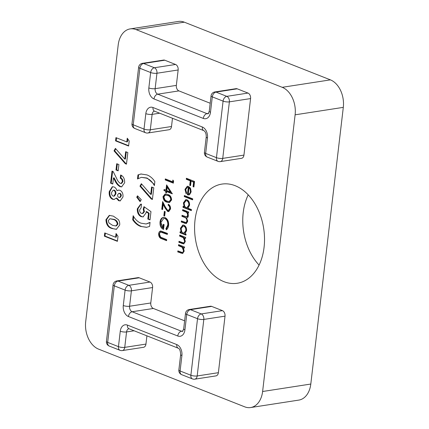 <?xml version="1.0" encoding="UTF-8"?>
<svg xmlns="http://www.w3.org/2000/svg" width="429" height="429" viewBox="0 0 429 429"><rect width="100%" height="100%" fill="white"/><g stroke="black" fill="none" stroke-linecap="round" stroke-linejoin="round"><path stroke-width="0.64" d="M122.967 196.975L120.141 200.906L118.661 200.718L116.184 198.112L114.114 199.469L112.516 199.265C109.937 197.855 108.848 195.292 109.25 191.575L112.307 186.722L113.964 186.947C115.369 187.543 116.398 188.803 117.053 190.717L118.452 190.09L119.927 190.272C122.206 191.457 123.22 193.694 122.967 196.975M165.953 190.251L166.586 184.878L172.319 193.828L166.672 191.597L166.516 192.905L165.68 192.578L165.835 191.27L163.953 190.524L164.071 189.511L166.597 190.154L167.122 185.687M182.588 210.655L182.706 209.636L188.669 211.99L188.546 213.009L187.511 212.596L188.213 214.076L188.315 215.905C188.117 217.23 187.537 217.916 186.567 217.97L187.65 221.578L186.17 223.6L181.258 221.986L181.376 220.967L185.961 222.565L186.937 221.112C186.829 218.892 185.929 217.6 184.239 217.235L181.923 216.323L182.041 215.304L186.615 216.876L187.607 215.438C187.527 213.315 186.69 212.049 185.097 211.647L182.588 210.655L183.231 210.553L183.312 209.878M187.907 208.194L191.463 209.599L191.345 210.618L182.979 207.314L183.103 206.295L184.132 206.703L183.392 202.874L185.8 199.619L187.001 199.78C188.851 200.793 189.704 202.649 189.559 205.341L187.907 208.194M186.277 179.274L186.395 178.255L194.552 181.478L193.903 186.996L193.066 186.669L193.592 182.164L191.082 181.172L190.556 185.677L189.72 185.344L190.245 180.84L186.277 179.274L186.915 179.172L186.996 178.496M184.631 320.817L153.362 308.467L132.159 311.749L181.472 331.22L182.99 330.984M189.264 309.524A4.478 4.478 0 0 0 185.5 313.433A4.478 1.212 -173.3 0 0 186.738 314.452L184.926 329.869A8.961 6.167 81.2 0 1 177.756 336.004L128.443 316.527A8.961 6.167 81.2 0 1 123.284 305.528L125.096 290.111L114.307 285.848L107.668 342.385L118.452 346.643L120.265 331.226A8.961 6.167 81.2 0 1 127.434 325.096L176.748 344.567A8.961 6.167 81.2 0 1 181.907 355.566L180.094 370.988L190.884 375.246L197.528 318.709L186.738 314.452A4.478 3.014 -68.5 0 1 190.455 309.668A4.478 3.083 81.2 0 0 189.264 309.524L210.467 306.247A4.478 3.083 81.2 0 1 211.658 306.392L190.455 309.668L201.239 313.931L222.442 310.65L211.658 306.392M222.442 310.65A4.478 3.083 81.2 0 1 225.021 316.152L203.818 319.428L197.179 375.965L218.382 372.688L225.021 316.152M218.382 372.688A4.478 3.083 81.2 0 1 215.985 375.895L194.782 379.177A4.478 3.083 81.2 0 0 197.179 375.965A4.478 1.212 6.7 0 1 190.884 375.246A4.478 3.014 111.5 0 0 192.449 378.914A4.478 4.478 0 0 0 194.782 379.177M134.105 330.78L126.56 331.944L124.748 347.367L145.951 344.085L146.922 335.837M145.951 344.085A4.478 3.083 81.2 0 1 143.554 347.297L122.351 350.573A4.478 3.083 81.2 0 0 124.748 347.367A4.478 1.212 -173.3 0 1 118.452 346.643A4.478 3.014 -68.5 0 0 120.023 350.316A4.478 4.478 0 0 0 122.351 350.573M116.838 280.925A4.478 4.478 0 0 0 113.074 284.829A4.478 1.212 6.7 0 0 114.307 285.848A4.478 3.014 111.5 0 1 118.023 281.07A4.478 3.083 81.2 0 0 116.838 280.925L138.036 277.643A4.478 3.083 81.2 0 1 139.227 277.788L118.023 281.07L128.813 285.328L150.016 282.051L139.227 277.788M150.016 282.051A4.478 3.083 81.2 0 1 152.59 287.548L131.392 290.83L129.579 306.247L150.783 302.971L152.59 287.548M150.783 302.971A4.478 3.083 -98.8 0 0 153.362 308.467M195.029 220.05A50.177 34.529 -98.8 0 0 237.221 283.274A50.177 34.529 -98.8 0 0 263.674 228.405A50.177 34.529 -98.8 0 0 221.879 184.095A50.177 34.529 -98.8 0 0 195.029 220.05M282.218 87.312L136.127 29.628A22.399 15.417 -98.8 0 0 130.185 28.904A22.399 15.417 -98.8 0 0 118.2 44.954L85.698 321.637A22.399 15.417 -98.8 0 0 98.595 349.136L244.686 406.826A22.399 15.417 -98.8 0 0 250.627 407.55A22.399 15.417 -98.8 0 0 262.612 391.5L295.114 114.816A22.399 15.417 -98.8 0 0 282.218 87.312L330.405 79.864L184.314 22.174L136.127 29.628M172.479 118.265L171.509 126.507A4.478 3.083 81.2 0 1 169.112 129.719L147.908 133.001A4.478 3.083 81.2 0 0 150.306 129.789L171.509 126.507M164.784 60.216L143.581 63.492A4.478 3.083 81.2 0 0 142.396 63.347L163.599 60.071A4.478 3.083 81.2 0 1 164.784 60.216L175.574 64.473A4.478 3.083 81.2 0 1 178.153 69.975L176.34 85.392A4.478 3.083 -98.8 0 0 178.92 90.894L210.194 103.239M237.216 88.814L216.012 92.096A4.478 3.083 81.2 0 0 214.827 91.951L236.025 88.669A4.478 3.083 81.2 0 1 237.216 88.814L248.005 93.072A4.478 3.083 81.2 0 1 250.579 98.573L243.94 155.11A4.478 3.083 81.2 0 1 241.543 158.322L220.34 161.599A4.478 3.083 81.2 0 0 222.737 158.387L243.94 155.11M188.277 187.36L187.382 187.253L185.73 189.516L186.626 193.061L186.175 193.828L184.979 189.355L187.301 186.245L188.54 186.401L190.417 188.138L191.146 191.817L189.58 194.686L188.824 194.964L187.409 194.771L188.277 187.36L188.921 187.264L187.382 187.253M184.245 196.562L184.363 195.544L192.728 198.847L192.61 199.866L184.245 196.562L184.888 196.461L184.969 195.785M184.969 233.639L186.073 234.073L185.955 235.092L179.992 232.738L180.116 231.719L181.145 232.127L180.405 228.298L182.813 225.043L184.014 225.204C185.864 226.217 186.717 228.072 186.572 230.764L184.969 233.639M183.162 242.83C183.977 242.852 184.454 242.294 184.583 241.157L183.339 237.72L179.601 236.079L179.719 235.06L185.682 237.414L185.559 238.433L184.486 238.009L185.296 241.624L183.682 243.892L178.866 242.326L178.99 241.307L183.162 242.83L184.116 242.723M182.035 252.418C182.851 252.44 183.322 251.882 183.456 250.745L182.212 247.308L178.475 245.667L178.593 244.653L184.556 247.002L184.432 248.021L183.36 247.597L184.17 251.212L182.556 253.48L177.74 251.914L177.863 250.901L182.035 252.418L182.99 252.311M172.635 181.794L172.844 180.051L173.6 181.043L173.354 183.14L165.197 179.923L165.321 178.904L172.635 181.794L173.278 181.692L173.386 180.765M166.849 202.161C164.495 201.523 163.218 199.657 163.025 196.557L165.154 193.967L167.755 194.46C170.109 195.039 171.391 196.868 171.6 199.941L169.369 202.611L166.849 202.161L167.492 202.059C165.138 201.426 163.862 199.56 163.669 196.455L163.025 196.557M167.76 210.424L168.366 210.505L169.702 208.617C169.798 206.987 169.273 205.866 168.13 205.25L168.248 204.231C169.884 205.073 170.645 206.665 170.533 209.003L168.656 211.594L167.707 211.47L165.052 208.022L163.208 204.322L162.586 209.599L161.749 209.266L162.655 201.566L165.514 207.293L167.76 210.424M163.84 215.717L164.35 211.358L165.186 211.69L164.677 216.044L163.84 215.717L164.479 215.615L164.951 211.594M165.047 217.562C167.664 218.967 168.854 221.562 168.613 225.348C168.35 227.338 167.621 228.823 166.414 229.81L165.921 228.7L167.782 224.984C167.975 221.927 167.037 219.793 164.961 218.592L163.728 218.447L160.843 222.587C160.591 225.011 161.25 226.839 162.822 228.083L163.267 224.308L164.103 224.64L163.54 229.435C160.95 228.249 159.776 225.826 160.017 222.168C160.226 220.19 160.934 218.752 162.135 217.868L163.401 217.347L165.047 217.562M160.778 230.99L167.449 233.408L167.331 234.427L160.827 232.089L161.996 232.014L161.352 232.116C160.317 232.009 159.701 232.679 159.486 234.121L160.575 237.108L166.715 239.655L166.597 240.674L161.669 238.728C159.668 238.165 158.66 236.54 158.644 233.848C158.853 232.116 159.567 231.161 160.778 230.99L160.548 231.006M137.961 174.898L140.943 174.002L146.943 174.914C149.984 176.019 152.622 178.239 154.858 181.569L154.381 185.634C152.316 181.81 149.683 179.311 146.493 178.142L141.404 177.338L137.484 178.963L137.961 174.898L141.286 173.959M150.724 194.396L151.598 186.969L153.77 187.827L152.408 199.453L151.19 198.97L139.961 186.17L141.35 183.698L150.724 194.396L151.367 194.294L152.198 187.205M136.738 197.217L137.505 195.806L141.254 199.667L140.117 201.651L136.738 197.217L137.382 197.12L137.881 196.198M143.211 209.218L143.983 206.66L150.97 211.653L150.005 219.905L147.828 219.047L148.493 213.369L146.112 211.69L146.107 212.859L143.077 216.913L141.136 216.65C138.428 215.288 137.151 212.671 137.307 208.794L140.664 204.177L141.527 204.156L141.087 207.872L139.623 209.904C139.591 211.653 140.192 212.805 141.436 213.363L142.369 213.492L143.79 211.69L143.211 209.218L143.854 209.121L144.487 207.019M149.587 226.426L146.53 227.332L140.605 226.41C137.564 225.311 134.931 223.091 132.69 219.755L133.172 215.69C135.237 219.519 137.865 222.018 141.055 223.187L146.133 223.986L150.064 222.361L149.587 226.426M126.812 141.913L127.247 138.192L129.193 140.996L128.603 146.026L115.557 140.873L115.937 137.618L126.812 141.913L127.451 141.811L127.788 138.969M124.791 159.1L125.665 151.673L127.837 152.536L126.475 164.157L125.257 163.674L114.028 150.874L115.412 148.402L124.791 159.1L125.434 158.998L126.265 151.914M115.986 169.986L116.72 163.712L118.897 164.57L118.157 170.849L115.986 169.986L116.629 169.889L117.326 163.948M120.297 183.365L121.026 183.467L122.313 181.681C122.265 179.896 121.584 178.748 120.265 178.244L120.651 174.989C123.45 176.276 124.775 178.877 124.635 182.792L121.589 186.856L120.082 186.685C117.895 185.446 116.141 183.365 114.816 180.443L113.476 177.938L112.757 184.041L110.585 183.178L112.007 171.091L113.192 171.562L116.672 178.55C117.557 180.732 118.763 182.336 120.297 183.365M113.401 216.157L118.442 219.702C119.482 221.273 119.895 223.048 119.675 225.021L116.334 229.333L112.076 228.523C108.231 227.601 106.183 224.662 105.947 219.702L109.282 215.363L113.401 216.157M115.615 237.221L116.05 233.499L117.996 236.299L117.407 241.334L104.36 236.181L104.74 232.926L115.615 237.221L116.259 237.119L116.591 234.277M248.209 194.841A50.177 34.529 -98.8 0 0 243.216 212.602A50.177 34.529 -98.8 0 0 259.073 265.074M130.185 28.904L178.373 21.45A22.399 15.417 81.2 0 1 184.314 22.174M330.405 79.864A22.399 15.417 81.2 0 1 343.302 107.363L295.114 114.816M262.612 391.5L310.8 384.046L343.302 107.363M310.8 384.046A22.399 15.417 81.2 0 1 298.815 400.096L250.627 407.55M193.94 186.658L193.066 186.669M193.704 186.567L194.235 182.062L193.592 182.164M194.235 182.062L191.082 181.172M190.594 185.339L189.72 185.344M190.363 185.248L190.889 180.743L190.245 180.84M190.889 180.743L186.915 179.172M186.492 193.286L185.623 189.253L184.979 189.355M185.623 189.253L187.623 186.218M189.141 194.889L187.409 194.771M188.052 194.669L188.921 187.264M188.899 193.946C190.095 193.94 190.808 193.12 191.05 191.479L190.744 189.125L189.639 187.655L188.996 187.757L188.261 194.042L189.312 193.924M190.744 189.125L190.101 189.221L188.996 187.757M191.05 191.479L190.406 191.581L190.101 189.221M188.261 194.042C189.452 194.042 190.165 193.216 190.406 191.581M192.648 199.528L184.888 196.461M191.382 210.28L183.623 207.212L182.979 207.314M183.623 207.212L183.703 206.537M183.392 202.874L184.036 202.772L184.776 206.601L184.132 206.703M184.036 202.772L186.122 199.592M187.323 207.507L189.468 204.965C189.586 202.901 188.932 201.48 187.516 200.692L186.009 200.686L184.121 203.196C183.993 205.282 184.642 206.703 186.068 207.47L187.006 207.593L188.824 205.062C188.942 203.003 188.288 201.576 186.872 200.793L186.009 200.686M189.468 204.965L188.824 205.062M187.516 200.692L186.872 200.793M188.588 212.671L187.511 212.596M186.492 223.514L181.901 221.89L181.258 221.986M181.901 221.89L181.982 221.208M185.961 222.565L186.599 222.469L187.58 221.01L186.937 221.112M187.58 221.01L187.553 219.98M186.856 218.372L184.883 217.138L182.566 216.221L181.923 216.323M182.566 216.221L182.647 215.54M186.615 216.876L187.253 216.779L188.251 215.342L187.607 215.438M188.251 215.342C188.165 213.213 187.328 211.947 185.741 211.545L183.231 210.553M185.993 234.754L180.636 232.636L179.992 232.738M180.636 232.636L180.716 231.96M180.405 228.298L181.049 228.196L181.789 232.03L181.145 232.127M181.049 228.196L183.135 225.021M184.336 232.936L186.481 230.389C186.599 228.33 185.945 226.903 184.529 226.121L183.022 226.115L181.135 228.625C181.006 230.705 181.655 232.127 183.081 232.893L184.02 233.022L185.837 230.491C185.955 228.426 185.301 227.005 183.885 226.217L183.022 226.115M186.481 230.389L185.837 230.491M184.529 226.121L183.885 226.217M185.601 238.095L184.486 238.009M183.993 243.806L179.51 242.229L178.866 242.326M179.51 242.229L179.59 241.548M183.805 242.734C184.62 242.75 185.092 242.192 185.226 241.06L184.583 241.157M185.226 241.06L183.982 237.618L183.339 237.72M183.982 237.618L180.244 235.982L179.601 236.079M180.244 235.982L180.325 235.301M184.475 247.683L183.36 247.597M182.867 253.394L178.384 251.818L177.74 251.914M178.384 251.818L178.464 251.137M182.679 252.322C183.494 252.338 183.966 251.78 184.1 250.649L183.456 250.745M184.1 250.649L182.856 247.206L182.212 247.308M182.856 247.206L179.118 245.57L178.475 245.667M179.118 245.57L179.199 244.889M173.391 182.802L165.841 179.821L165.197 179.923M165.841 179.821L165.921 179.14M172.217 193.436L167.315 191.5L166.672 191.597M166.559 192.567L165.68 192.578M166.323 192.476L166.479 191.168L165.835 191.27M166.479 191.168L163.953 190.524M164.597 190.428L164.677 189.747M170.334 191.983L170.973 191.881L167.83 187.103L167.187 187.205L166.79 190.583L170.334 191.983L167.187 187.205M163.669 196.455L165.481 193.94M169.691 202.542L167.492 202.059M169.133 201.523L169.777 201.426L171.402 199.544C171.166 197.168 170.125 195.78 168.281 195.377L165.455 195.029L163.857 196.922L164.972 199.903L166.972 201.142L169.133 201.523L170.758 199.646C170.522 197.265 169.482 195.876 167.637 195.479L165.455 195.029M171.402 199.544L170.758 199.646M168.366 210.505L169.01 210.403L170.345 208.521L169.702 208.617M170.345 208.521C170.442 206.891 169.916 205.764 168.774 205.148L168.13 205.25M168.774 205.148L168.844 204.569M168.972 211.508L167.707 211.47M168.35 211.368L165.696 207.92L163.851 204.225L163.208 204.322M162.629 209.261L161.749 209.266M162.393 209.17L163.165 202.59M166.897 229.343L166.565 228.603L165.921 228.7M166.565 228.603L168.425 224.887L167.782 224.984M168.425 224.887C168.618 221.825 167.675 219.696 165.605 218.495L164.961 218.592M165.605 218.495L163.728 218.447M163.867 224.544L163.465 227.987L162.822 228.083M163.583 229.048L160.661 222.066L160.017 222.168M160.661 222.066C160.87 220.088 161.572 218.656 162.779 217.766L162.135 217.868M162.779 217.766L163.728 217.315M167.369 234.089L161.996 232.014M166.634 240.337L162.312 238.626C160.312 238.068 159.304 236.438 159.288 233.751L158.644 233.848M159.288 233.751L160.88 230.99M154.499 184.604L147.136 178.046L146.493 178.142M147.136 178.046L141.404 177.338M138.165 178.561L138.605 174.801M152.445 199.115L151.19 198.97M151.834 198.874L140.605 186.068L139.961 186.17M140.605 186.068L141.704 184.105M140.422 201.115L137.382 197.12M150.043 219.568L147.828 219.047M148.472 218.951L149.136 213.272L148.493 213.369M149.136 213.272L146.756 211.588L146.112 211.69M143.383 216.849L141.136 216.65M141.774 216.548C139.071 215.192 137.795 212.575 137.95 208.692L137.307 208.794M137.95 208.692L140.98 204.145M142.369 213.492L143.013 213.395L144.434 211.588L143.79 211.69M144.434 211.588L143.854 209.121M146.863 227.279L140.605 226.41M141.248 226.314C138.208 225.209 135.569 222.989 133.333 219.659L132.69 219.755M133.333 219.659L133.692 216.624M150.027 222.667L146.133 223.986M128.641 145.688L116.195 140.771L115.557 140.873M116.195 140.771L116.538 137.859M126.512 163.819L125.257 163.674M125.901 163.578L114.672 150.777L114.028 150.874M114.672 150.777L115.771 148.809M118.2 170.511L116.629 169.889M121.026 183.467L121.67 183.371L122.957 181.58L122.313 181.681M122.957 181.58C122.908 179.794 122.222 178.652 120.908 178.148L120.265 178.244M120.908 178.148L121.246 175.295M121.906 186.792L120.082 186.685M120.726 186.588C118.538 185.344 116.785 183.263 115.455 180.346L114.119 177.837L113.476 177.938M112.8 183.703L110.585 183.178M111.229 183.081L112.607 171.332M120.458 200.836L118.661 200.718M119.305 200.622L116.822 198.016L116.184 198.112M114.436 199.399L112.516 199.265M113.159 199.169C110.58 197.758 109.492 195.195 109.888 191.479L109.25 191.575M109.888 191.479L112.634 186.695M118.774 190.063L117.053 190.717M113.776 196.166L114.42 196.069L115.91 193.86C116.071 192.144 115.578 190.921 114.436 190.186L113.095 190.192L111.594 192.465C111.401 194.198 111.889 195.399 113.058 196.074L113.776 196.166L115.267 193.962C115.428 192.246 114.94 191.018 113.798 190.283L113.095 190.192M119.557 197.512L120.195 197.415L121.278 195.871C121.332 194.61 120.914 193.774 120.023 193.361L118.731 193.372L117.616 194.841C117.567 196.15 118.007 197.008 118.935 197.42L119.557 197.512L120.635 195.967C120.688 194.707 120.27 193.87 119.38 193.463L118.731 193.372M121.278 195.871L120.635 195.967M120.023 193.361L119.38 193.463M115.91 193.86L115.267 193.962M114.436 190.186L113.798 190.283M116.65 229.268L112.076 228.523M112.72 228.426C108.869 227.504 106.826 224.56 106.585 219.6L105.947 219.702M106.585 219.6L109.599 215.326M115.739 225.965L116.382 225.863L117.964 224.077C117.423 221.267 115.98 219.675 113.637 219.299L109.888 218.752L108.29 220.608L108.95 222.951L112.462 225.273L115.739 225.965L117.321 224.174C116.779 221.369 115.337 219.777 112.993 219.401L109.888 218.752M117.964 224.077L117.321 224.174M113.637 219.299L112.993 219.401M117.444 240.996L105.003 236.079L104.36 236.181M105.003 236.079L105.346 233.162M177.756 336.004A4.478 3.014 -68.5 0 1 181.472 331.22A4.478 3.083 -98.8 0 0 182.631 331.37L182.657 331.365M123.284 305.528A4.478 1.212 -173.3 0 0 129.579 306.247A4.478 3.083 -98.8 0 0 132.159 311.749A4.478 3.014 -68.5 0 0 128.443 316.527M128.813 285.328A4.478 3.083 81.2 0 1 131.392 290.83A4.478 1.212 -173.3 0 1 125.096 290.111A4.478 3.014 111.5 0 1 128.813 285.328M128.931 328.743A4.478 3.083 -98.8 0 0 126.56 331.944A4.478 1.212 -173.3 0 1 120.265 331.226M201.239 313.931A4.478 3.083 81.2 0 1 203.818 319.428A4.478 1.212 6.7 0 1 197.528 318.709A4.478 3.014 -68.5 0 1 201.239 313.931M127.434 325.096A4.478 3.014 -68.5 0 0 129 328.764L178.319 348.235A4.478 3.014 -68.5 0 1 176.748 344.567M181.907 355.566A4.478 1.212 -173.3 0 1 180.668 354.547L178.861 369.964A4.478 4.478 0 0 0 181.665 374.656L192.449 378.914M181.665 374.656A4.478 3.014 111.5 0 1 180.094 370.988A4.478 1.212 -173.3 0 1 178.861 369.964M109.234 346.058A4.478 3.014 -68.5 0 1 107.668 342.385A4.478 1.212 6.7 0 1 106.43 341.366A4.478 4.478 0 0 0 109.234 346.058L120.023 350.316M184.926 329.869A4.478 1.212 -173.3 0 1 183.687 328.85L182.62 331.376M250.579 98.573L229.381 101.855L222.737 158.387A4.478 1.212 -173.3 0 1 216.441 157.668L223.085 101.131L212.296 96.874L210.483 112.291A8.961 6.167 81.2 0 1 203.314 118.425L154 98.949A8.961 6.167 81.2 0 1 148.842 87.95L150.654 72.533L139.87 68.27L133.226 124.807L144.015 129.07L145.822 113.647A8.961 6.167 81.2 0 1 152.997 107.518L202.311 126.989A8.961 6.167 81.2 0 1 207.47 137.988L205.657 153.41L216.441 157.668A4.478 3.014 -68.5 0 0 218.012 161.342A4.478 4.478 0 0 0 220.34 161.599M214.827 91.951A4.478 4.478 0 0 0 211.063 95.855A4.478 1.212 -173.3 0 0 212.296 96.874A4.478 3.014 -68.5 0 1 216.012 92.096L226.802 96.353L248.005 93.072M178.92 90.894L157.716 94.171L207.03 113.642L208.548 113.412M178.153 69.975L156.95 73.252L155.137 88.669L176.34 85.392M142.396 63.347A4.478 4.478 0 0 0 138.631 67.251A4.478 1.212 -173.3 0 0 139.87 68.27A4.478 3.014 -68.5 0 1 143.581 63.492L154.37 67.75L175.574 64.473M159.663 113.202L152.118 114.371L150.306 129.789A4.478 1.212 -173.3 0 1 144.015 129.07A4.478 3.014 -68.5 0 0 145.581 132.738A4.478 4.478 0 0 0 147.908 133.001M154.488 111.165A4.478 3.083 -98.8 0 0 152.118 114.371A4.478 1.212 -173.3 0 1 145.822 113.647M154.37 67.75A4.478 3.083 81.2 0 1 156.95 73.252A4.478 1.212 6.7 0 1 150.654 72.533A4.478 3.014 -68.5 0 1 154.37 67.75M148.842 87.95A4.478 1.212 6.7 0 0 155.137 88.669A4.478 3.083 -98.8 0 0 157.716 94.171A4.478 3.014 -68.5 0 0 154 98.949M203.314 118.425A4.478 3.014 -68.5 0 1 207.03 113.642A4.478 3.083 -98.8 0 0 208.188 113.792M226.802 96.353A4.478 3.083 81.2 0 1 229.381 101.855A4.478 1.212 -173.3 0 1 223.085 101.131A4.478 3.014 -68.5 0 1 226.802 96.353M210.483 112.291A4.478 1.212 -173.3 0 1 209.25 111.272L208.221 113.787M207.223 157.078A4.478 3.014 -68.5 0 1 205.657 153.41A4.478 1.212 6.7 0 1 204.418 152.392A4.478 4.478 0 0 0 207.223 157.078L218.012 161.342M204.418 152.392L206.231 136.969A4.478 1.212 6.7 0 0 207.47 137.988M206.231 136.969C206.29 133.837 205.507 131.735 203.877 130.663A4.478 3.014 -68.5 0 1 202.311 126.989M203.877 130.663L154.563 111.186A4.478 3.014 -68.5 0 1 152.997 107.518M133.226 124.807A4.478 1.212 -173.3 0 1 131.987 123.788A4.478 4.478 0 0 0 134.792 128.48A4.478 3.014 -68.5 0 1 133.226 124.807M185.13 223.16L184.486 223.262M184.883 217.138L184.239 217.235M185.741 211.545L185.097 211.647M182.556 243.431L181.912 243.527M182.4 236.829L181.757 236.931M181.429 253.019L180.786 253.115M181.274 246.418L180.63 246.519M168.281 195.377L167.637 195.479M165.696 207.92L165.052 208.022M163.084 232.395L162.441 232.497M162.312 238.626L161.669 238.728M115.455 180.346L114.816 180.443M178.319 348.235C179.601 348.605 180.389 350.713 180.668 354.547M113.074 284.829L106.43 341.366M185.5 313.433L183.687 328.85M211.063 95.855L209.25 111.272M138.631 67.251L131.987 123.788M134.792 128.48L145.581 132.738M187.006 207.593L187.65 207.497M184.02 233.022L184.663 232.92"/></g></svg>
